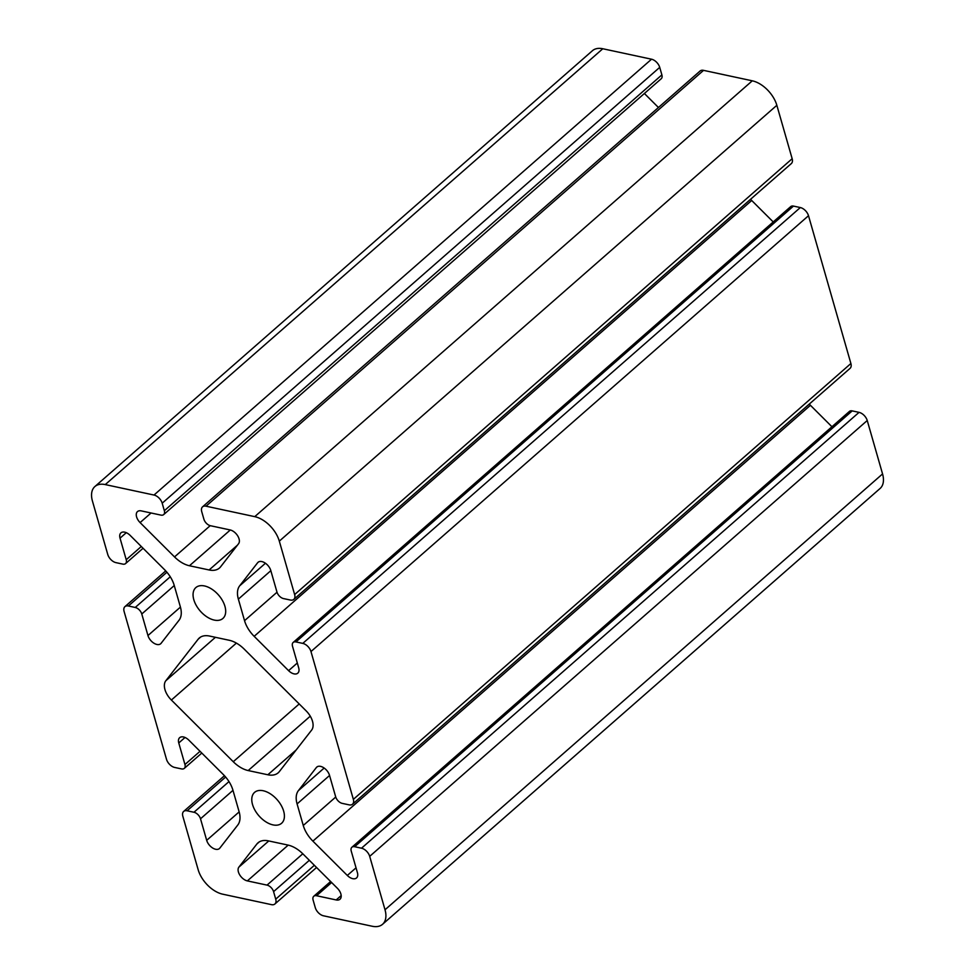 <?xml version="1.0" encoding="UTF-8"?>
<svg xmlns="http://www.w3.org/2000/svg" width="975" height="975" viewBox="0 0 975 975"><rect width="100%" height="100%" fill="white"/><g stroke="black" fill="none" stroke-linecap="round" stroke-linejoin="round"><path stroke-width="1.46" d="M165.848 680.721L198.132 639.234A24.631 14.588 48.8 0 1 199.266 638.028A24.631 14.588 48.8 0 1 209.625 636.066L229.283 640.283A24.631 14.588 48.8 0 1 244.213 649.118L306.077 710.799A16.417 9.726 48.8 0 1 311.622 730.104L279.337 771.603A24.631 14.588 48.8 0 1 278.204 772.809A24.631 14.588 48.8 0 1 267.845 774.772L248.186 770.555A24.631 14.588 48.8 0 1 233.257 761.719L171.381 700.038A16.417 9.726 48.8 0 1 165.848 680.721L215.414 637.309M162.191 503.197A8.214 4.863 -131.2 0 0 154.001 495.044L105.263 484.587A24.631 14.588 -131.2 0 0 94.904 486.537A24.631 14.588 -131.2 0 0 92.442 501.065L107.762 554.482A8.214 4.863 -131.2 0 0 115.952 562.636L122.801 564.111A6.569 3.888 -131.2 0 0 125.568 563.587A6.569 3.888 -131.2 0 0 126.226 559.723L120.035 538.163A8.97 5.314 48.8 0 1 120.937 532.874A8.97 5.314 48.8 0 1 130.15 535.385L164.58 569.705A24.631 14.588 48.8 0 1 174.208 585.366L180.375 606.913A24.631 14.588 48.8 0 1 179.059 620.222L161.094 643.305A8.97 5.314 48.8 0 1 160.68 643.756A8.97 5.314 48.8 0 1 153.745 643.086A8.97 5.314 48.8 0 1 147.956 635.542L141.777 613.994A6.569 3.888 -131.2 0 0 135.232 607.462L128.383 605.987A8.214 4.863 -131.2 0 0 124.934 606.645A8.214 4.863 -131.2 0 0 124.105 611.483L166.493 759.281A8.214 4.863 -131.2 0 0 174.671 767.447L181.533 768.909A6.569 3.888 -131.2 0 0 184.287 768.385A6.569 3.888 -131.2 0 0 184.945 764.522L178.766 742.962A8.97 5.314 48.8 0 1 179.668 737.673A8.97 5.314 48.8 0 1 188.882 740.183L223.299 774.516A24.631 14.588 48.8 0 1 232.928 790.164L239.107 811.712A24.631 14.588 48.8 0 1 237.79 825.021L219.826 848.116A8.97 5.314 48.8 0 1 219.412 848.555A8.97 5.314 48.8 0 1 212.465 847.884A8.97 5.314 48.8 0 1 206.688 840.34L200.509 818.793A6.569 3.888 -131.2 0 0 193.964 812.26L187.103 810.786A8.214 4.863 -131.2 0 0 183.653 811.444A8.214 4.863 -131.2 0 0 182.837 816.282L198.157 869.7A24.631 14.588 -131.2 0 0 222.714 894.185L271.452 904.642A8.214 4.863 -131.2 0 0 274.901 903.996A8.214 4.863 -131.2 0 0 275.73 899.157L273.573 891.638A6.569 3.888 -131.2 0 0 267.028 885.117L247.358 880.9A8.97 5.314 48.8 0 1 239.752 874.941A8.97 5.314 48.8 0 1 238.887 867.128L256.852 844.033A24.631 14.588 48.8 0 1 257.997 842.827A24.631 14.588 48.8 0 1 268.344 840.864L288.003 845.081A24.631 14.588 48.8 0 1 302.945 853.917L337.362 888.249A8.97 5.314 48.8 0 1 339.982 899.243A8.97 5.314 48.8 0 1 336.204 899.949L316.546 895.733A6.569 3.888 -131.2 0 0 313.779 896.257A6.569 3.888 -131.2 0 0 313.121 900.12L315.278 907.64A8.214 4.863 -131.2 0 0 323.468 915.793L372.206 926.25A24.631 14.588 -131.2 0 0 382.553 924.3A24.631 14.588 -131.2 0 0 385.015 909.773L369.696 856.355A8.214 4.863 -131.2 0 0 361.518 848.201L354.656 846.727A6.569 3.888 -131.2 0 0 351.902 847.251A6.569 3.888 -131.2 0 0 351.244 851.114L357.423 872.674A8.97 5.314 48.8 0 1 356.533 877.963A8.97 5.314 48.8 0 1 347.319 875.453L312.89 841.132A24.631 14.588 48.8 0 1 303.262 825.472L297.082 803.924A24.631 14.588 48.8 0 1 298.411 790.615L316.363 767.52A8.97 5.314 48.8 0 1 316.778 767.081A8.97 5.314 48.8 0 1 323.724 767.752A8.97 5.314 48.8 0 1 329.501 775.296L335.68 796.843A6.569 3.888 -131.2 0 0 342.237 803.376L349.087 804.85A8.214 4.863 -131.2 0 0 352.536 804.192A8.214 4.863 -131.2 0 0 353.352 799.354L310.976 651.556A8.214 4.863 -131.2 0 0 302.786 643.39L295.937 641.928A6.569 3.888 -131.2 0 0 293.17 642.452A6.569 3.888 -131.2 0 0 292.524 646.315L298.703 667.875A8.97 5.314 48.8 0 1 297.802 673.152A8.97 5.314 48.8 0 1 288.588 670.654L254.158 636.322A24.631 14.588 48.8 0 1 244.542 620.673L238.363 599.125A24.631 14.588 48.8 0 1 239.679 585.817L257.644 562.721A8.97 5.314 48.8 0 1 258.058 562.283A8.97 5.314 48.8 0 1 265.005 562.953A8.97 5.314 48.8 0 1 270.782 570.497L276.961 592.044A6.569 3.888 -131.2 0 0 283.506 598.577L290.355 600.039A8.214 4.863 -131.2 0 0 293.804 599.393A8.214 4.863 -131.2 0 0 294.633 594.555L279.313 541.137A24.631 14.588 -131.2 0 0 254.755 516.653L206.017 506.196A8.214 4.863 -131.2 0 0 202.556 506.842A8.214 4.863 -131.2 0 0 201.74 511.68L203.897 519.2A6.569 3.888 -131.2 0 0 210.442 525.72L230.112 529.937A8.97 5.314 48.8 0 1 237.717 535.897A8.97 5.314 48.8 0 1 238.57 543.709L220.606 566.804A24.631 14.588 48.8 0 1 219.473 568.011A24.631 14.588 48.8 0 1 209.113 569.973L189.455 565.756A24.631 14.588 48.8 0 1 174.525 556.92L140.095 522.588A8.97 5.314 48.8 0 1 137.487 511.595A8.97 5.314 48.8 0 1 141.265 510.888L160.924 515.105A6.569 3.888 -131.2 0 0 163.69 514.581A6.569 3.888 -131.2 0 0 164.336 510.717L162.191 503.197L659.722 67.36A8.214 4.863 -131.2 0 0 651.532 59.207L602.794 48.75A24.631 14.588 -131.2 0 0 592.447 50.7L94.904 486.537M163.69 514.581L661.221 78.743A6.569 3.888 -131.2 0 0 661.879 74.88L659.722 67.36M658.442 107.506L644.39 93.49M293.804 599.393L791.347 163.556A8.214 4.863 -131.2 0 0 792.163 158.718L776.843 105.3A24.631 14.588 -131.2 0 0 752.286 80.815L703.548 70.358A8.214 4.863 -131.2 0 0 700.099 71.004L202.556 506.842M773.212 221.934L751.701 200.484A24.631 14.588 48.8 0 1 750.543 199.29M352.536 804.192L850.066 368.355A8.214 4.863 -131.2 0 0 850.895 363.517L808.507 215.719A8.214 4.863 -131.2 0 0 800.329 207.553L793.467 206.091A6.569 3.888 -131.2 0 0 790.713 206.615L293.17 642.452M831.931 426.745L810.42 405.295A24.631 14.588 48.8 0 1 809.274 404.101M382.553 924.3L880.096 488.463A24.631 14.588 -131.2 0 0 882.558 473.935L867.238 420.518A8.214 4.863 -131.2 0 0 859.048 412.364L852.199 410.889A6.569 3.888 -131.2 0 0 849.432 411.413L351.902 847.251M283.664 811.163A20.524 12.151 -131.2 0 0 270.453 793.894A20.524 12.151 -131.2 0 0 254.572 792.382A20.524 12.151 -131.2 0 0 258.948 815.831A20.524 12.151 -131.2 0 0 281.617 823.253A20.524 12.151 -131.2 0 0 283.664 811.163M224.945 606.352A20.524 12.151 -131.2 0 0 211.733 589.095A20.524 12.151 -131.2 0 0 195.853 587.584A20.524 12.151 -131.2 0 0 200.228 611.02A20.524 12.151 -131.2 0 0 222.897 618.455A20.524 12.151 -131.2 0 0 224.945 606.352M200.618 637.053L198.132 639.234M651.532 59.207L154.001 495.044M602.794 48.75L105.263 484.587M661.879 74.88L164.336 510.717M296.193 749.933L267.845 774.772M236.389 643.098L171.381 700.038M151.064 512.984L140.095 522.588M210.198 525.671L174.525 556.92M230.295 529.986L189.455 565.756M237.473 545.135L209.113 569.973M703.548 70.358L206.017 506.196M752.286 80.815L254.755 516.653M776.843 105.3L279.313 541.137M792.163 158.718L294.633 594.555M258.546 561.929L257.644 562.721M265.444 563.245L239.679 585.817M270.831 570.68L238.363 599.125M277.01 592.227L244.542 620.673M751.701 200.484L254.158 636.322M297.302 663.012L288.588 670.654M793.467 206.091L295.937 641.928M800.329 207.553L302.786 643.39M808.507 215.719L310.976 651.556M850.895 363.517L353.352 799.354M317.277 766.728L316.363 767.52M324.163 768.044L298.411 790.615M329.562 775.478L297.082 803.924M335.741 797.026L303.262 825.472M810.42 405.295L312.89 841.132M356.033 867.823L347.319 875.453M852.199 410.889L354.656 846.727M859.048 412.364L361.518 848.201M867.238 420.518L369.696 856.355M882.558 473.935L385.015 909.773M331.622 882.521L316.546 895.733M341.177 895.586L336.204 899.949M259.338 841.852L256.852 844.033M268.759 840.962L238.887 867.128M288.186 845.13L247.358 880.9M302.798 853.771L267.028 885.117M309.343 860.303L273.573 891.638M314.364 865.3L275.73 899.157M225.639 777.038L187.103 810.786M228.979 781.584L193.964 812.26M232.976 790.347L200.509 818.793M239.155 811.895L206.688 840.34M185.018 737.49L178.766 742.962M200.033 751.311L184.945 764.522M166.908 572.24L128.383 605.987M170.259 576.773L135.232 607.462M174.257 585.548L141.777 613.994M180.436 607.096L147.956 635.542M126.299 532.679L120.035 538.163M141.302 546.5L126.226 559.723M299.203 703.95L233.257 761.719M310.269 716.174L248.186 770.555M313.779 896.257L330.61 881.51M274.901 903.996L316.558 867.494M183.653 811.444L224.457 775.71M184.287 768.385L201.788 753.066M124.934 606.645L165.726 570.899M125.568 563.587L143.069 548.255"/></g></svg>
